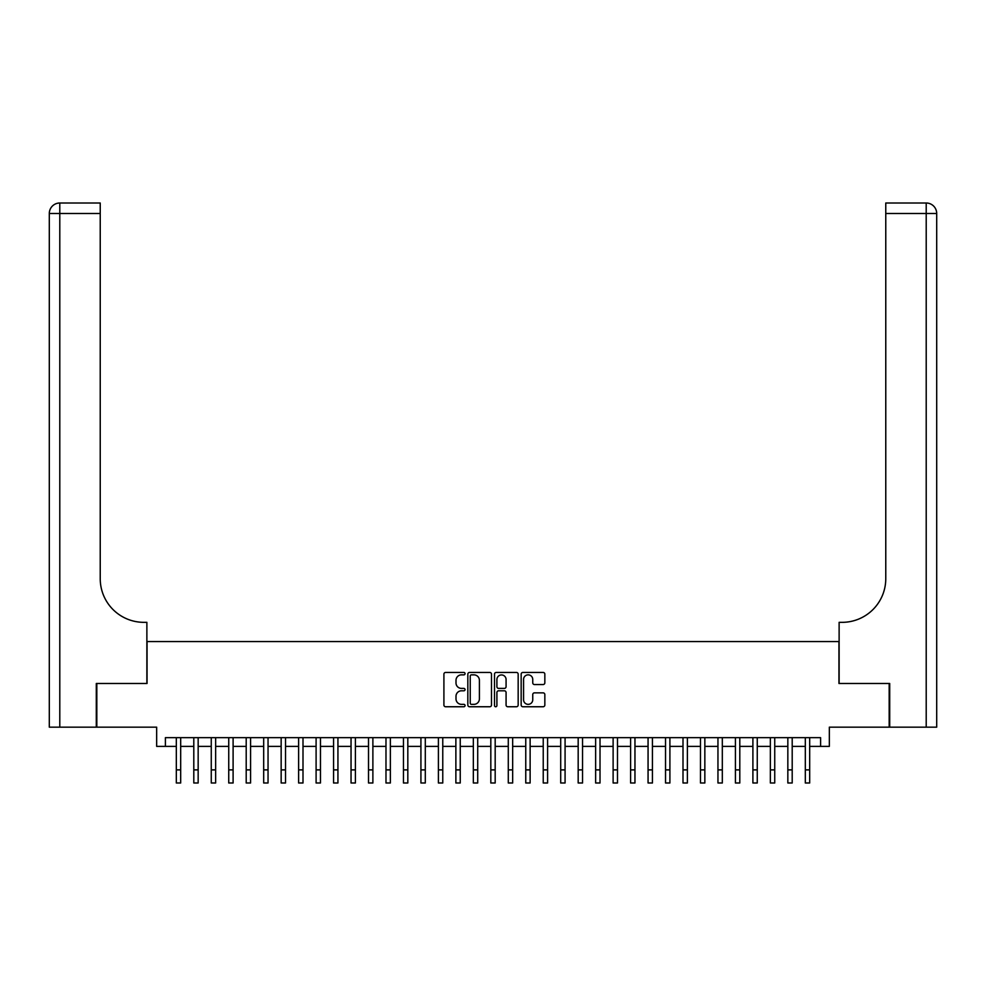 <?xml version="1.0" encoding="UTF-8"?>
<svg xmlns="http://www.w3.org/2000/svg" width="986" height="986" viewBox="0 0 986 986"><rect width="100%" height="100%" fill="white"/><g stroke="black" fill="none" stroke-linecap="round" stroke-linejoin="round"><path stroke-width="1.48" d="M465.047 673.648A1.196 1.196 0 0 0 463.839 672.452L445.623 672.452A1.713 1.713 0 0 0 443.91 674.165L443.91 705.039A1.713 1.713 0 0 0 445.623 706.752L463.839 706.752A1.196 1.196 0 0 0 465.047 705.557A1.196 1.196 0 0 0 463.839 704.349L461.485 704.349A5.485 5.485 0 0 1 456 698.864L456 696.289A5.485 5.485 0 0 1 461.485 690.804L463.839 690.804A1.196 1.196 0 0 0 465.047 689.608A1.196 1.196 0 0 0 463.839 688.401L461.485 688.401A5.485 5.485 0 0 1 456 682.916L456 680.34A5.485 5.485 0 0 1 461.485 674.855L463.839 674.855A1.196 1.196 0 0 0 465.047 673.648M543.126 684.543A1.713 1.713 0 0 0 544.839 682.83L544.839 674.165A1.713 1.713 0 0 0 543.126 672.452L522.888 672.452A1.713 1.713 0 0 0 521.163 674.165L521.163 705.039A1.713 1.713 0 0 0 522.888 706.752L543.126 706.752A1.713 1.713 0 0 0 544.839 705.039L544.839 694.575A1.713 1.713 0 0 0 543.126 692.862L534.461 692.862A1.713 1.713 0 0 0 532.748 694.575L532.748 699.764A4.585 4.585 0 0 1 528.163 704.349A4.585 4.585 0 0 1 523.566 699.764L523.566 679.44A4.585 4.585 0 0 1 528.163 674.855A4.585 4.585 0 0 1 532.748 679.44L532.748 682.83A1.713 1.713 0 0 0 534.461 684.543L543.126 684.543M165.401 746.39L165.401 737.651L820.598 737.651L820.598 746.39L829.337 746.39L829.337 727.163L889.175 727.163L889.175 683.483L838.95 683.483L838.95 641.553L147.05 641.553L147.05 683.483L96.825 683.483L96.825 727.163L156.663 727.163L156.663 746.39L176.321 746.39M491.496 674.165A1.713 1.713 0 0 0 489.783 672.452L469.546 672.452A1.713 1.713 0 0 0 467.832 674.165L467.832 705.039A1.713 1.713 0 0 0 469.546 706.752L489.783 706.752A1.713 1.713 0 0 0 491.496 705.039L491.496 674.165M496.217 672.452L516.454 672.452A1.713 1.713 0 0 1 518.168 674.165L518.168 705.039A1.713 1.713 0 0 1 516.454 706.752L507.79 706.752A1.713 1.713 0 0 1 506.077 705.039L506.077 692.517A1.713 1.713 0 0 0 504.364 690.804L498.62 690.804A1.713 1.713 0 0 0 496.907 692.517L496.907 705.557A1.196 1.196 0 0 1 495.699 706.752A1.196 1.196 0 0 1 494.504 705.557L494.504 674.165A1.713 1.713 0 0 1 496.217 672.452M180.684 746.39L193.798 746.39M198.161 746.39L211.263 746.39M215.638 746.39L228.74 746.39M233.103 746.39L246.204 746.39M250.58 746.39L263.681 746.39M268.044 746.39L281.158 746.39M285.521 746.39L298.622 746.39M302.998 746.39L316.099 746.39M320.462 746.39L333.564 746.39M337.939 746.39L351.041 746.39M355.404 746.39L368.517 746.39M372.881 746.39L385.982 746.39M390.357 746.39L403.459 746.39M407.822 746.39L420.923 746.39M425.299 746.39L438.4 746.39M442.763 746.39L455.877 746.39M460.24 746.39L473.342 746.39M477.717 746.39L490.818 746.39M495.182 746.39L508.283 746.39M512.658 746.39L525.76 746.39M530.123 746.39L543.237 746.39M547.6 746.39L560.701 746.39M565.077 746.39L578.178 746.39M582.541 746.39L595.643 746.39M600.018 746.39L613.119 746.39M617.482 746.39L630.596 746.39M634.959 746.39L648.061 746.39M652.436 746.39L665.538 746.39M669.901 746.39L683.002 746.39M687.378 746.39L700.479 746.39M704.842 746.39L717.956 746.39M722.319 746.39L735.42 746.39M739.796 746.39L752.897 746.39M757.26 746.39L770.362 746.39M774.737 746.39L787.839 746.39M792.202 746.39L805.315 746.39M809.679 746.39L820.598 746.39M471.431 674.855A1.196 1.196 0 0 0 470.236 676.051L470.236 703.154A1.196 1.196 0 0 0 471.431 704.349L473.921 704.349A5.485 5.485 0 0 0 479.406 698.864L479.406 680.34A5.485 5.485 0 0 0 473.921 674.855L471.431 674.855M506.077 679.527A4.585 4.585 0 0 0 501.492 674.942A4.585 4.585 0 0 0 496.907 679.527L496.907 686.687A1.713 1.713 0 0 0 498.62 688.401L504.364 688.401A1.713 1.713 0 0 0 506.077 686.687L506.077 679.527M176.321 769.881L180.684 769.881L180.684 782.995L176.321 782.995L176.321 737.651M180.684 769.881L180.684 737.651M96.295 683.483L146.877 683.483L146.877 622.339L143.907 622.339A43.68 43.68 0 0 1 100.227 578.659L100.227 213.494L59.789 213.494L59.789 727.163L96.295 727.163L96.295 683.483M59.789 727.163L49.3 727.163L49.3 213.494A10.489 10.489 0 0 1 59.789 203.005L100.227 203.005L100.227 213.494M143.907 622.339A43.68 43.68 0 0 1 100.227 578.659M59.789 203.005A10.489 10.489 0 0 0 49.3 213.494L59.789 213.494L59.789 203.005M889.705 683.483L839.123 683.483L839.123 622.339L842.093 622.339A43.68 43.68 0 0 0 885.773 578.659L885.773 203.005L926.211 203.005A10.489 10.489 0 0 1 936.7 213.494L936.7 727.163L889.705 727.163L889.705 683.483M842.093 622.339A43.68 43.68 0 0 0 885.773 578.659M193.798 769.881L198.161 769.881L198.161 782.995L193.798 782.995L193.798 737.651M198.161 769.881L198.161 737.651M211.263 769.881L215.638 769.881L215.638 782.995L211.263 782.995L211.263 737.651M215.638 769.881L215.638 737.651M228.74 769.881L233.103 769.881L233.103 782.995L228.74 782.995L228.74 737.651M233.103 769.881L233.103 737.651M246.204 769.881L250.58 769.881L250.58 782.995L246.204 782.995L246.204 737.651M250.58 769.881L250.58 737.651M263.681 769.881L268.044 769.881L268.044 782.995L263.681 782.995L263.681 737.651M268.044 769.881L268.044 737.651M281.158 769.881L285.521 769.881L285.521 782.995L281.158 782.995L281.158 737.651M285.521 769.881L285.521 737.651M298.622 769.881L302.998 769.881L302.998 782.995L298.622 782.995L298.622 737.651M302.998 769.881L302.998 737.651M316.099 769.881L320.462 769.881L320.462 782.995L316.099 782.995L316.099 737.651M320.462 769.881L320.462 737.651M333.564 769.881L337.939 769.881L337.939 782.995L333.564 782.995L333.564 737.651M337.939 769.881L337.939 737.651M351.041 769.881L355.404 769.881L355.404 782.995L351.041 782.995L351.041 737.651M355.404 769.881L355.404 737.651M368.517 769.881L372.881 769.881L372.881 782.995L368.517 782.995L368.517 737.651M372.881 769.881L372.881 737.651M385.982 769.881L390.357 769.881L390.357 782.995L385.982 782.995L385.982 737.651M390.357 769.881L390.357 737.651M403.459 769.881L407.822 769.881L407.822 782.995L403.459 782.995L403.459 737.651M407.822 769.881L407.822 737.651M420.923 769.881L425.299 769.881L425.299 782.995L420.923 782.995L420.923 737.651M425.299 769.881L425.299 737.651M438.4 769.881L442.763 769.881L442.763 782.995L438.4 782.995L438.4 737.651M442.763 769.881L442.763 737.651M455.877 769.881L460.24 769.881L460.24 782.995L455.877 782.995L455.877 737.651M460.24 769.881L460.24 737.651M473.342 769.881L477.717 769.881L477.717 782.995L473.342 782.995L473.342 737.651M477.717 769.881L477.717 737.651M490.818 769.881L495.182 769.881L495.182 782.995L490.818 782.995L490.818 737.651M495.182 769.881L495.182 737.651M508.283 769.881L512.658 769.881L512.658 782.995L508.283 782.995L508.283 737.651M512.658 769.881L512.658 737.651M525.76 769.881L530.123 769.881L530.123 782.995L525.76 782.995L525.76 737.651M530.123 769.881L530.123 737.651M543.237 769.881L547.6 769.881L547.6 782.995L543.237 782.995L543.237 737.651M547.6 769.881L547.6 737.651M560.701 769.881L565.077 769.881L565.077 782.995L560.701 782.995L560.701 737.651M565.077 769.881L565.077 737.651M578.178 769.881L582.541 769.881L582.541 782.995L578.178 782.995L578.178 737.651M582.541 769.881L582.541 737.651M595.643 769.881L600.018 769.881L600.018 782.995L595.643 782.995L595.643 737.651M600.018 769.881L600.018 737.651M613.119 769.881L617.482 769.881L617.482 782.995L613.119 782.995L613.119 737.651M617.482 769.881L617.482 737.651M630.596 769.881L634.959 769.881L634.959 782.995L630.596 782.995L630.596 737.651M634.959 769.881L634.959 737.651M648.061 769.881L652.436 769.881L652.436 782.995L648.061 782.995L648.061 737.651M652.436 769.881L652.436 737.651M665.538 769.881L669.901 769.881L669.901 782.995L665.538 782.995L665.538 737.651M669.901 769.881L669.901 737.651M683.002 769.881L687.378 769.881L687.378 782.995L683.002 782.995L683.002 737.651M687.378 769.881L687.378 737.651M700.479 769.881L704.842 769.881L704.842 782.995L700.479 782.995L700.479 737.651M704.842 769.881L704.842 737.651M717.956 769.881L722.319 769.881L722.319 782.995L717.956 782.995L717.956 737.651M722.319 769.881L722.319 737.651M735.42 769.881L739.796 769.881L739.796 782.995L735.42 782.995L735.42 737.651M739.796 769.881L739.796 737.651M752.897 769.881L757.26 769.881L757.26 782.995L752.897 782.995L752.897 737.651M757.26 769.881L757.26 737.651M770.362 769.881L774.737 769.881L774.737 782.995L770.362 782.995L770.362 737.651M774.737 769.881L774.737 737.651M787.839 769.881L792.202 769.881L792.202 782.995L787.839 782.995L787.839 737.651M792.202 769.881L792.202 737.651M805.315 769.881L809.679 769.881L809.679 782.995L805.315 782.995L805.315 737.651M809.679 769.881L809.679 737.651M926.211 727.163L926.211 213.494L885.773 213.494M926.211 203.005L926.211 213.494L936.7 213.494"/></g></svg>
